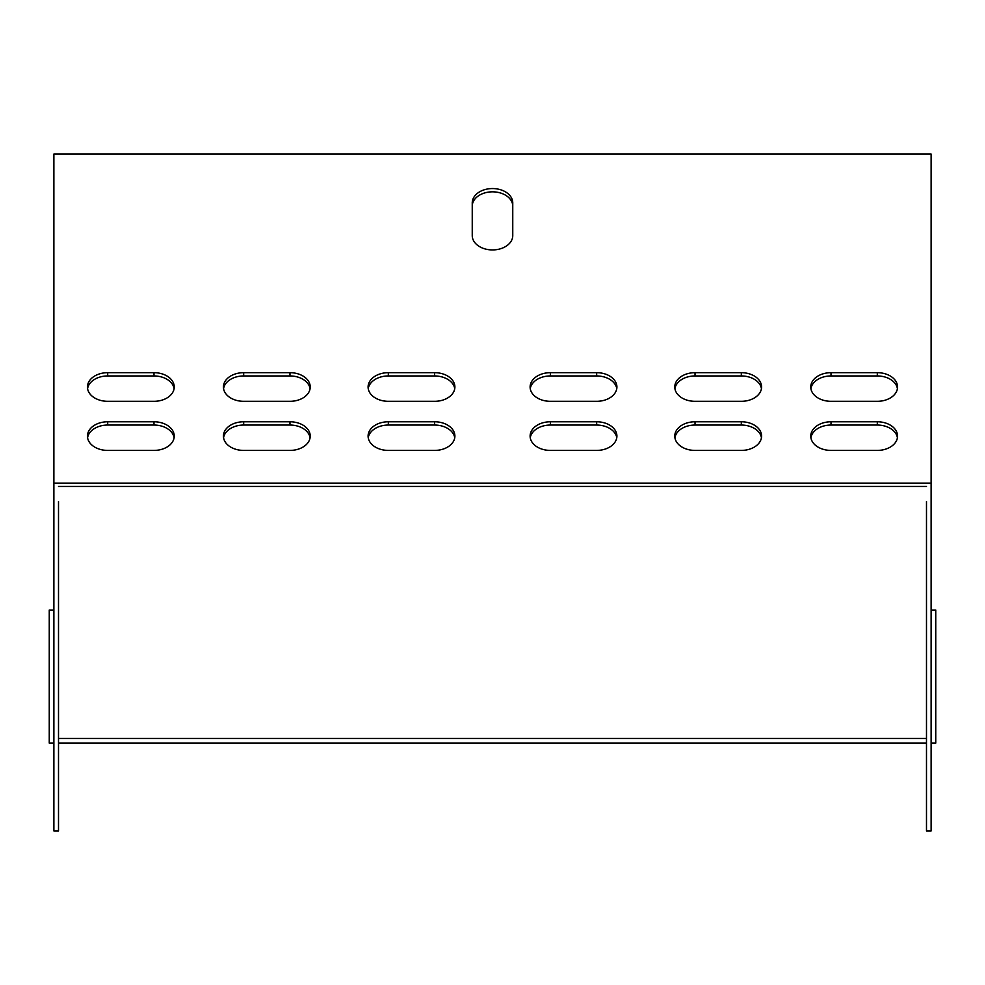 <?xml version="1.0" encoding="UTF-8"?>
<svg xmlns="http://www.w3.org/2000/svg" width="985" height="985" viewBox="0 0 985 985"><rect width="100%" height="100%" fill="white"/><g stroke="black" fill="none" stroke-linecap="round" stroke-linejoin="round"><path stroke-width="1.48" d="M931.12 483.155L53.879 483.155L53.879 154.054L931.12 154.054L931.12 830.946L926.491 830.946L926.491 501.562M53.879 483.155L53.879 830.946L58.509 830.946L58.509 501.562M596.664 401.314A20.254 14.319 0 0 0 616.905 386.994A20.254 14.319 0 0 0 596.664 372.675L550.369 372.675A20.254 14.319 0 0 0 530.115 386.994A20.254 14.319 0 0 0 550.369 401.314L596.664 401.314M596.664 450.416A20.254 14.319 0 0 0 616.905 436.096A20.254 14.319 0 0 0 596.664 421.777L550.369 421.777A20.254 14.319 0 0 0 530.115 436.096A20.254 14.319 0 0 0 550.369 450.416L596.664 450.416M695.028 421.777A20.254 14.319 0 0 0 674.774 436.096A20.254 14.319 0 0 0 695.028 450.416L741.323 450.416A20.254 14.319 0 0 0 761.577 436.096A20.254 14.319 0 0 0 741.323 421.777L695.028 421.777L695.028 425.052A20.254 14.319 0 0 0 674.91 437.734M695.028 372.675A20.254 14.319 0 0 0 674.774 386.994A20.254 14.319 0 0 0 695.028 401.314L741.323 401.314A20.254 14.319 0 0 0 761.577 386.994A20.254 14.319 0 0 0 741.323 372.675L695.028 372.675L695.028 375.95A20.254 14.319 0 0 0 674.91 388.632M153.992 401.314A20.254 14.319 0 0 0 174.234 386.994A20.254 14.319 0 0 0 153.992 372.675L107.697 372.675A20.254 14.319 0 0 0 87.443 386.994A20.254 14.319 0 0 0 107.697 401.314L153.992 401.314M831.008 372.675A20.254 14.319 0 0 0 810.766 386.994A20.254 14.319 0 0 0 831.008 401.314L877.303 401.314A20.254 14.319 0 0 0 897.557 386.994A20.254 14.319 0 0 0 877.303 372.675L831.008 372.675L831.008 375.95A20.254 14.319 0 0 0 810.889 388.632M831.008 421.777A20.254 14.319 0 0 0 810.766 436.096A20.254 14.319 0 0 0 831.008 450.416L877.303 450.416A20.254 14.319 0 0 0 897.557 436.096A20.254 14.319 0 0 0 877.303 421.777L831.008 421.777L831.008 425.052A20.254 14.319 0 0 0 810.889 437.734M153.992 450.416A20.254 14.319 0 0 0 174.234 436.096A20.254 14.319 0 0 0 153.992 421.777L107.697 421.777A20.254 14.319 0 0 0 87.443 436.096A20.254 14.319 0 0 0 107.697 450.416L153.992 450.416M472.246 235.6A20.254 14.319 0 0 0 492.5 249.931A20.254 14.319 0 0 0 512.754 235.6L512.754 202.873A20.254 14.319 0 0 0 492.5 188.554A20.254 14.319 0 0 0 472.246 202.873L472.246 235.6M289.972 401.314A20.254 14.319 0 0 0 310.226 386.994A20.254 14.319 0 0 0 289.972 372.675L243.677 372.675A20.254 14.319 0 0 0 223.423 386.994A20.254 14.319 0 0 0 243.677 401.314L289.972 401.314M289.972 450.416A20.254 14.319 0 0 0 310.226 436.096A20.254 14.319 0 0 0 289.972 421.777L243.677 421.777A20.254 14.319 0 0 0 223.423 436.096A20.254 14.319 0 0 0 243.677 450.416L289.972 450.416M434.631 450.416A20.254 14.319 0 0 0 454.885 436.096A20.254 14.319 0 0 0 434.631 421.777L388.336 421.777A20.254 14.319 0 0 0 368.094 436.096A20.254 14.319 0 0 0 388.336 450.416L434.631 450.416M434.631 401.314A20.254 14.319 0 0 0 454.885 386.994A20.254 14.319 0 0 0 434.631 372.675L388.336 372.675A20.254 14.319 0 0 0 368.094 386.994A20.254 14.319 0 0 0 388.336 401.314L434.631 401.314M616.782 388.632A20.254 14.319 0 0 0 596.664 375.95L550.369 375.95A20.254 14.319 0 0 0 530.25 388.632M616.782 437.734A20.254 14.319 0 0 0 596.664 425.052L550.369 425.052A20.254 14.319 0 0 0 530.25 437.734M761.442 437.734A20.254 14.319 0 0 0 741.323 425.052L695.028 425.052M761.442 388.632A20.254 14.319 0 0 0 741.323 375.95L695.028 375.95M174.111 388.632A20.254 14.319 0 0 0 153.992 375.95L107.697 375.95A20.254 14.319 0 0 0 87.579 388.632M897.421 388.632A20.254 14.319 0 0 0 877.303 375.95L831.008 375.95M926.491 486.43L58.509 486.43L926.491 486.43M897.421 437.734A20.254 14.319 0 0 0 877.303 425.052L831.008 425.052M174.111 437.734A20.254 14.319 0 0 0 153.992 425.052L107.697 425.052A20.254 14.319 0 0 0 87.579 437.734M512.754 206.148A20.254 14.319 0 0 0 492.5 191.829A20.254 14.319 0 0 0 472.246 206.148M310.09 388.632A20.254 14.319 0 0 0 289.972 375.95L243.677 375.95A20.254 14.319 0 0 0 223.558 388.632M310.09 437.734A20.254 14.319 0 0 0 289.972 425.052L243.677 425.052A20.254 14.319 0 0 0 223.558 437.734M454.75 437.734A20.254 14.319 0 0 0 434.631 425.052L388.336 425.052A20.254 14.319 0 0 0 368.218 437.734M454.75 388.632A20.254 14.319 0 0 0 434.631 375.95L388.336 375.95A20.254 14.319 0 0 0 368.218 388.632M831.008 450.416L877.303 450.416M53.879 610.035L49.25 610.035L49.25 743.121L53.879 743.121M58.509 743.121L926.491 743.121M931.12 743.121L935.75 743.121L935.75 610.035L931.12 610.035M58.509 738.491L926.491 738.491M877.303 421.777L877.303 425.052M877.303 372.675L877.303 375.95M153.992 421.777L153.992 425.052M107.697 421.777L107.697 425.052M153.992 372.675L153.992 375.95M107.697 372.675L107.697 375.95M741.323 372.675L741.323 375.95M289.972 372.675L289.972 375.95M243.677 372.675L243.677 375.95M741.323 421.777L741.323 425.052M289.972 421.777L289.972 425.052M243.677 421.777L243.677 425.052M596.664 421.777L596.664 425.052M550.369 421.777L550.369 425.052M434.631 421.777L434.631 425.052M388.336 421.777L388.336 425.052M596.664 372.675L596.664 375.95M550.369 372.675L550.369 375.95M434.631 372.675L434.631 375.95M388.336 372.675L388.336 375.95"/></g></svg>

